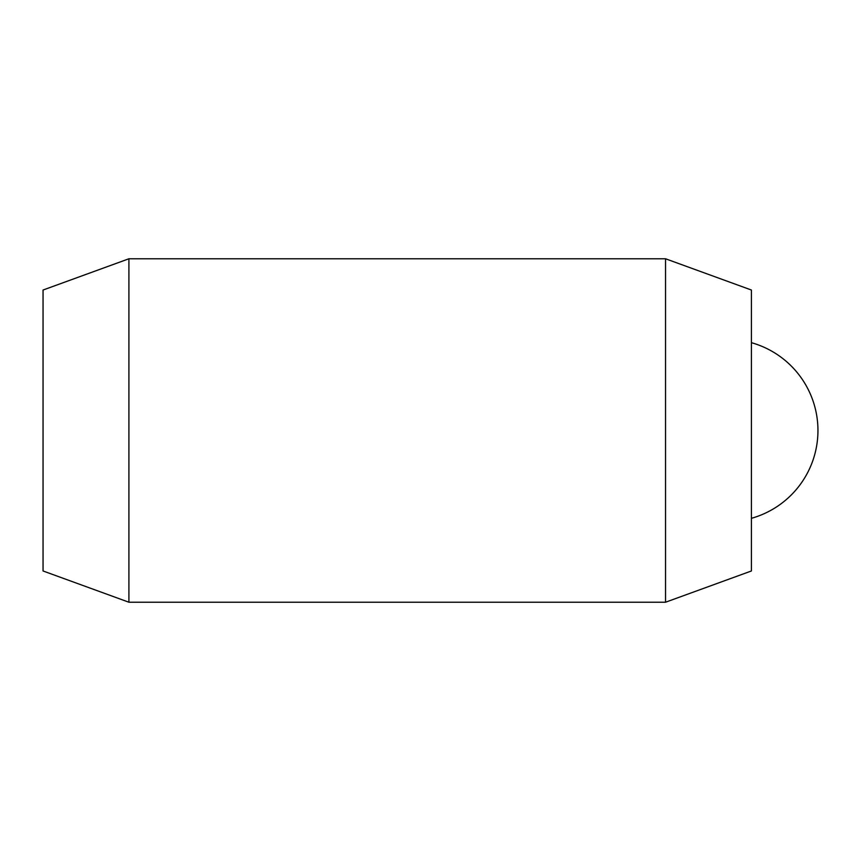 <?xml version="1.0" encoding="UTF-8"?>
<svg xmlns="http://www.w3.org/2000/svg" width="861" height="861" viewBox="0 0 861 861"><rect width="100%" height="100%" fill="white"/><g stroke="black" fill="none" stroke-linecap="round" stroke-linejoin="round"><path stroke-width="1.29" d="M128.913 602.226L43.05 570.972L43.05 290.028L128.913 258.774L128.913 602.226L665.542 602.226L665.542 258.774L751.405 290.028L751.405 570.972L665.542 602.226M128.913 258.774L665.542 258.774M751.405 518.322A91.223 91.223 0 0 0 751.405 342.678"/></g></svg>
